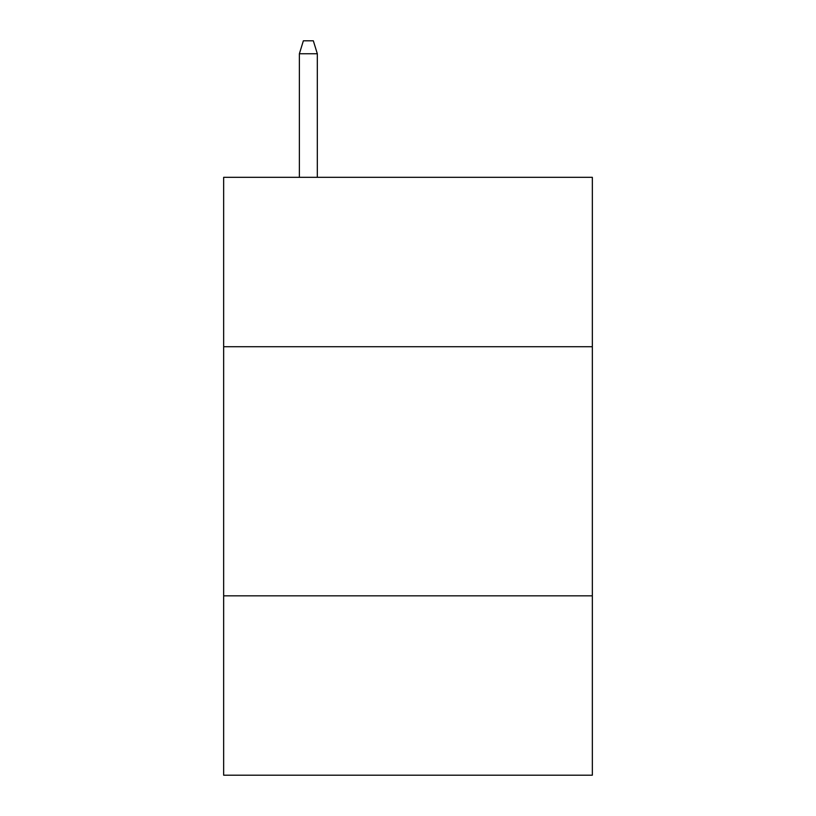 <?xml version="1.0" encoding="UTF-8"?>
<svg xmlns="http://www.w3.org/2000/svg" width="816" height="816" viewBox="0 0 816 816"><rect width="100%" height="100%" fill="white"/><g stroke="black" fill="none" stroke-linecap="round" stroke-linejoin="round"><path stroke-width="1.22" d="M592.345 346.718L592.345 177.317L223.655 177.317L223.655 346.718L592.345 346.718L592.345 775.2L223.655 775.2L223.655 346.718M592.345 595.833L223.655 595.833M317.322 177.317L317.322 53.754L299.38 53.754L299.38 177.317M299.38 53.754L303.368 40.8L313.334 40.8L317.322 53.754"/></g></svg>
